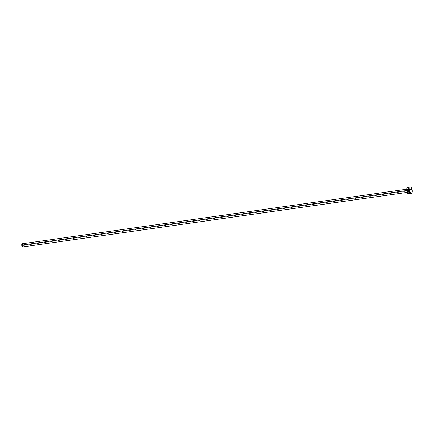 <?xml version="1.0" encoding="UTF-8"?>
<svg xmlns="http://www.w3.org/2000/svg" width="434" height="434" viewBox="0 0 434 434"><rect width="100%" height="100%" fill="white"/><g stroke="black" fill="none" stroke-linecap="round" stroke-linejoin="round"><path stroke-width="0.33" stroke-dasharray="2.17 1.63" d="M407.814 189.056A1.606 0.646 -98.1 0 0 407.455 191.031L21.792 245.742L407.455 191.031A1.606 0.646 -98.1 0 0 408.264 192.24M407.163 192.392A3.212 1.286 81.9 0 1 406.87 191.416L409.783 191.003A3.212 1.286 -98.1 0 0 411.405 193.412M410.271 187.141L410.515 187.054A3.212 1.286 -98.1 0 0 409.783 191.003L406.87 191.416A3.212 1.286 81.9 0 1 406.707 189.213M406.734 189.007L407.217 192.539M407.455 191.031L407.369 190.412M407.629 191.595L407.531 191.323M409.94 191.589L410.135 192.126M410.059 187.352L409.875 187.672M409.615 189.761L409.783 191.003"/><path stroke-width="0.65" d="M408.622 190.266L22.959 244.971A1.606 0.646 81.9 0 1 22.601 246.946A1.606 0.646 81.9 0 1 21.792 245.742A1.606 0.646 81.9 0 1 22.15 243.767A1.606 0.646 81.9 0 1 22.959 244.971L408.622 190.266L408.692 191.47L408.258 192.24A1.606 0.646 -98.1 0 0 408.622 190.266A1.606 0.646 -98.1 0 0 407.814 189.056L408.622 190.266M407.027 192.002L408.22 193.797L411.405 193.412A3.212 1.286 -98.1 0 0 412.121 189.468L409.202 189.88A3.212 1.286 81.9 0 1 408.486 193.83A3.212 1.286 81.9 0 1 407.163 192.392M411.389 193.418L412.164 192.376L412.121 189.468A3.212 1.286 -98.1 0 0 410.499 187.054L407.586 187.466A3.212 1.286 81.9 0 1 409.202 189.88L412.121 189.468L411.546 187.879L410.515 187.054M406.707 189.213A3.212 1.286 81.9 0 1 407.586 187.466M408.475 193.83L409.11 193.211L409.387 191.725L408.855 188.757L407.597 187.466L406.962 188.085L406.691 189.566M407.369 190.412L407.819 189.056L22.15 243.767L21.738 245.432L22.595 246.946L23.013 245.281L22.156 243.767M22.601 246.946L408.264 192.24L407.629 191.595M407.531 191.323L407.455 191.031M409.783 191.003L409.94 191.589M410.135 192.126L411.134 193.385M409.875 187.672L409.615 189.761"/></g></svg>
